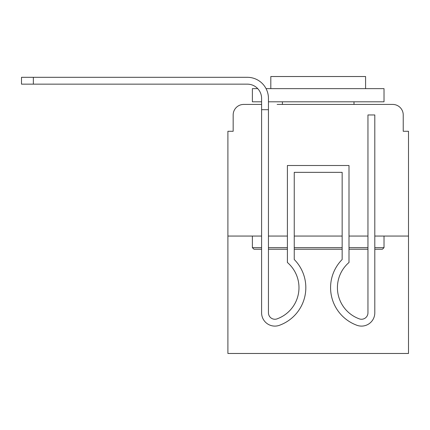 <?xml version="1.0" encoding="UTF-8"?>
<svg xmlns="http://www.w3.org/2000/svg" width="430" height="430" viewBox="0 0 430 430"><rect width="100%" height="100%" fill="white"/><g stroke="black" fill="none" stroke-linecap="round" stroke-linejoin="round"><path stroke-width="0.64" d="M233.167 114.96L233.167 131.279L233.167 114.96A10.53 10.53 0 0 1 243.697 104.431L261.596 104.431L243.697 104.431M252.383 236.059L252.383 247.642L253.963 249.223L261.596 249.223L261.596 312.803L261.596 236.059L227.9 236.059L227.9 353.476L408.5 353.476L408.5 131.279L403.233 131.279L403.233 114.96A10.53 10.53 0 0 0 392.703 104.431L277.13 104.431M227.9 236.059L227.9 131.279L233.167 131.279M408.5 236.059L374.804 236.059L374.804 312.803A13.292 13.292 0 0 1 356.637 325.177L355.933 324.897L356.637 325.177M367.956 236.059L349.004 236.059M342.156 236.059L294.244 236.059M287.396 236.059L268.444 236.059M359.27 104.431L392.703 104.431M403.233 131.279L403.233 114.96M261.596 101.797L252.383 101.797L252.383 88.634L257.737 88.634A14.217 14.217 0 0 0 247.379 84.156L21.5 84.156L21.5 77.314L247.379 77.314A21.059 21.059 0 0 1 268.444 98.373L268.444 312.803A6.45 6.45 0 0 0 277.253 318.807A6.45 6.45 0 0 1 268.444 312.803A6.45 6.45 0 0 0 277.253 318.807A6.45 6.45 0 0 1 268.444 312.803A6.45 6.45 0 0 0 277.253 318.807A6.45 6.45 0 0 1 268.444 312.803A6.45 6.45 0 0 0 277.253 318.807A6.45 6.45 0 0 1 268.444 312.803A6.45 6.45 0 0 0 277.253 318.807A6.45 6.45 0 0 1 268.444 312.803A6.45 6.45 0 0 0 277.253 318.807A6.45 6.45 0 0 1 268.444 312.803A6.45 6.45 0 0 0 277.253 318.807A6.45 6.45 0 0 1 268.444 312.803A6.45 6.45 0 0 0 277.253 318.807A6.45 6.45 0 0 1 268.444 312.803A6.45 6.45 0 0 0 277.253 318.807A6.45 6.45 0 0 1 268.444 312.803A6.45 6.45 0 0 0 277.253 318.807A6.45 6.45 0 0 1 268.444 312.803A6.45 6.45 0 0 0 277.253 318.807A6.45 6.45 0 0 1 268.444 312.803A6.45 6.45 0 0 0 277.253 318.807A6.45 6.45 0 0 1 268.444 312.803A6.45 6.45 0 0 0 277.253 318.807A6.45 6.45 0 0 1 268.444 312.803A6.45 6.45 0 0 0 277.253 318.807A6.45 6.45 0 0 1 268.444 312.803A6.45 6.45 0 0 0 277.253 318.807A6.45 6.45 0 0 1 268.444 312.803A6.45 6.45 0 0 0 277.253 318.807A6.45 6.45 0 0 1 268.444 312.803M257.737 88.634A14.217 14.217 0 0 0 247.379 84.156A14.217 14.217 0 0 1 257.737 88.634A14.217 14.217 0 0 0 247.379 84.156A14.217 14.217 0 0 1 257.737 88.634A14.217 14.217 0 0 0 247.379 84.156A14.217 14.217 0 0 1 257.737 88.634A14.217 14.217 0 0 0 247.379 84.156A14.217 14.217 0 0 1 257.737 88.634A14.217 14.217 0 0 0 247.379 84.156A14.217 14.217 0 0 1 261.596 98.373A14.217 14.217 0 0 0 247.379 84.156A14.217 14.217 0 0 1 261.596 98.373A14.217 14.217 0 0 0 247.379 84.156A14.217 14.217 0 0 1 261.596 98.373A14.217 14.217 0 0 0 247.379 84.156A14.217 14.217 0 0 1 261.596 98.373A14.217 14.217 0 0 0 247.379 84.156A14.217 14.217 0 0 1 261.596 98.373A14.217 14.217 0 0 0 247.379 84.156A14.217 14.217 0 0 1 261.596 98.373A14.217 14.217 0 0 0 247.379 84.156A14.217 14.217 0 0 1 261.596 98.373A14.217 14.217 0 0 0 247.379 84.156A14.217 14.217 0 0 1 261.596 98.373L261.596 109.693L268.444 109.693M33.346 77.314L247.379 77.314L33.346 77.314L247.379 77.314L33.346 77.314L247.379 77.314L33.346 77.314L247.379 77.314L33.346 77.314L247.379 77.314L33.346 77.314L247.379 77.314L33.346 77.314L247.379 77.314L33.346 77.314L247.379 77.314L33.346 77.314L247.379 77.314L33.346 77.314L247.379 77.314L33.346 77.314L247.379 77.314L33.346 77.314L247.379 77.314L33.346 77.314L33.346 84.156M374.804 247.642L384.017 247.642L382.437 249.223L374.804 249.223L374.804 312.803L374.804 249.223M367.956 249.223L349.004 249.223M342.156 249.223L294.244 249.223M287.396 249.223L268.444 249.223M252.383 247.642L261.596 247.642M268.444 247.642L287.396 247.642M294.244 247.642L342.156 247.642M349.004 247.642L367.956 247.642M266.057 88.634L384.017 88.634L384.017 101.797L268.444 101.797M365.586 88.634L365.586 76.524L270.814 76.524L270.814 88.634M384.017 236.059L384.017 247.642M282.397 101.797L282.397 104.431M354.003 101.797L354.003 104.431M277.253 318.807L277.957 318.528A33.169 33.169 0 0 0 298.979 287.659A33.169 33.169 0 0 1 277.957 318.528A33.169 33.169 0 0 0 287.396 262.477L287.396 165.507L349.004 165.507L349.004 262.477A33.169 33.169 0 0 0 358.443 318.528L359.147 318.807A6.45 6.45 0 0 0 367.956 312.803A6.45 6.45 0 0 1 359.147 318.807A6.45 6.45 0 0 0 367.956 312.803L367.956 114.96L374.804 114.96L374.804 236.059M279.763 325.177L280.467 324.897L279.763 325.177A13.292 13.292 0 0 1 261.596 312.803L261.596 109.693M349.004 262.477A33.169 33.169 0 0 0 358.443 318.528A33.169 33.169 0 0 1 349.004 262.477A33.169 33.169 0 0 0 358.443 318.528A33.169 33.169 0 0 1 349.004 262.477A33.169 33.169 0 0 0 358.443 318.528A33.169 33.169 0 0 1 349.004 262.477A33.169 33.169 0 0 0 358.443 318.528A33.169 33.169 0 0 1 349.004 262.477A33.169 33.169 0 0 0 358.443 318.528A33.169 33.169 0 0 1 349.004 262.477A33.169 33.169 0 0 0 358.443 318.528A33.169 33.169 0 0 1 349.004 262.477A33.169 33.169 0 0 0 358.443 318.528A33.169 33.169 0 0 1 349.004 262.477A33.169 33.169 0 0 0 358.443 318.528M277.957 318.528A33.169 33.169 0 0 0 298.979 287.659A33.169 33.169 0 0 1 277.957 318.528A33.169 33.169 0 0 0 298.979 287.659A33.169 33.169 0 0 1 277.957 318.528A33.169 33.169 0 0 0 298.979 287.659A33.169 33.169 0 0 1 277.957 318.528A33.169 33.169 0 0 0 298.979 287.659A33.169 33.169 0 0 1 277.957 318.528A33.169 33.169 0 0 0 298.979 287.659A33.169 33.169 0 0 1 277.957 318.528A33.169 33.169 0 0 0 298.979 287.659A33.169 33.169 0 0 1 277.957 318.528A33.169 33.169 0 0 0 298.979 287.659A33.169 33.169 0 0 1 277.957 318.528M261.596 220.794L261.596 312.803L261.596 220.794M355.933 324.897A40.017 40.017 0 0 1 342.156 259.505L342.156 172.349L342.156 220.794L342.156 172.349L342.156 220.794L342.156 172.349L342.156 220.794L342.156 172.349L342.156 220.794L342.156 172.349L342.156 220.794L342.156 172.349L342.156 220.794L342.156 172.349L294.244 172.349L294.244 259.505A40.017 40.017 0 0 1 280.467 324.897M374.804 220.794L374.804 114.96L374.804 220.794M359.147 318.807A6.45 6.45 0 0 0 367.956 312.803A6.45 6.45 0 0 1 359.147 318.807A6.45 6.45 0 0 0 367.956 312.803A6.45 6.45 0 0 1 359.147 318.807A6.45 6.45 0 0 0 367.956 312.803A6.45 6.45 0 0 1 359.147 318.807A6.45 6.45 0 0 0 367.956 312.803A6.45 6.45 0 0 1 359.147 318.807A6.45 6.45 0 0 0 367.956 312.803A6.45 6.45 0 0 1 359.147 318.807A6.45 6.45 0 0 0 367.956 312.803A6.45 6.45 0 0 1 359.147 318.807A6.45 6.45 0 0 0 367.956 312.803A6.45 6.45 0 0 1 359.147 318.807M342.156 259.505L342.156 172.349L294.244 172.349L294.244 259.505M342.156 172.349L294.244 172.349L342.156 172.349M374.804 114.96L374.804 312.803"/></g></svg>

